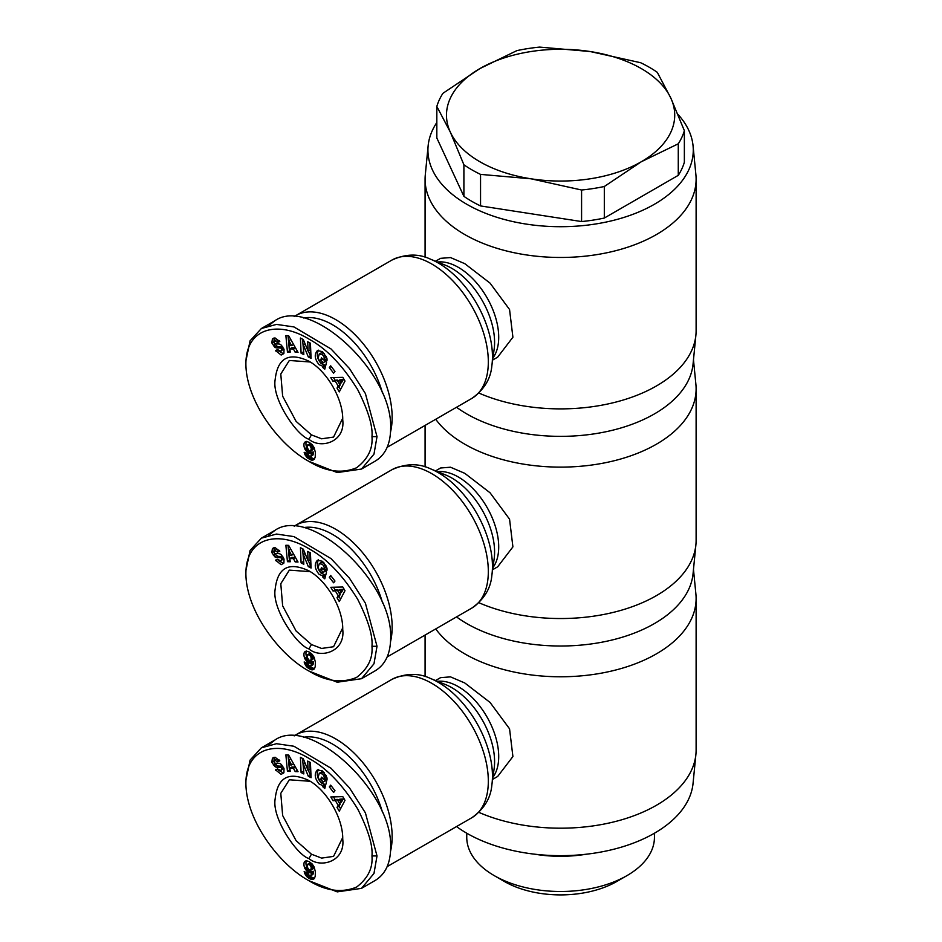 <?xml version="1.0" encoding="UTF-8"?>
<svg xmlns="http://www.w3.org/2000/svg" width="942" height="942" viewBox="0 0 942 942"><rect width="100%" height="100%" fill="white"/><g stroke="black" fill="none" stroke-linecap="round" stroke-linejoin="round"><path stroke-width="1.41" d="M390.553 431.872A79.882 46.123 -120 0 0 335.658 319.573A79.882 46.123 -120 0 0 295.717 315.617A79.882 46.123 -120 0 0 294.187 316.583M492.631 360.056L497.647 357.171L512.907 337.224L509.551 309.506L490.052 283.13L464.771 263.666L450.512 257.566L440.585 258.332L435.569 261.228M436.829 122.531A132.669 76.596 0 0 0 428.139 145.774L425.301 174.8A135.518 78.245 0 0 0 425.077 179.227A135.518 78.245 0 0 0 464.771 234.546A135.518 78.245 0 0 0 612.453 251.514A135.518 78.245 0 0 0 696.114 179.227A135.518 78.245 0 0 0 695.903 174.8L693.053 145.774A132.669 76.596 0 0 0 677.922 114.347M428.139 145.774A132.669 76.596 0 0 0 466.785 204.273A132.669 76.596 0 0 0 614.808 220.016A132.669 76.596 0 0 0 693.053 145.774M456.529 407.262A132.669 76.596 0 0 0 466.785 413.927A132.669 76.596 0 0 0 607.873 431.33A132.669 76.596 0 0 0 693.053 364.095L695.903 335.069A135.518 78.245 0 0 0 696.114 330.642L696.114 179.227M478.913 393.073A135.518 78.245 0 0 0 617.54 401.645A135.518 78.245 0 0 0 695.903 335.069M342.7 418.26L333.562 437.076L321.611 438.795L311.449 434.886L296.106 421.38L282.647 396.205L280.787 374.033L289.335 360.48L310.212 361.987M326.156 356.312A2.496 1.437 60 0 1 326.203 356.853A2.496 1.437 60 0 1 326.156 357.336L326.768 357.901M322.929 366.261L319.161 364.742C314.64 359.161 314.063 354.439 317.43 350.565L322.541 351.672L326.921 358.396A6.158 3.556 60 0 1 327.051 359.738A6.158 3.556 60 0 1 326.945 360.798L324.13 358.513A2.496 1.437 -120 0 0 324.189 358.019A2.496 1.437 -120 0 0 323.718 356.359L322.411 354.675L319.314 353.968L318.113 357.984L320.304 362.376L322.27 363.235L323.377 362.54L320.786 360.268L321.422 357.842L326.544 362.34L324.766 369.193L322.882 367.545L322.929 366.261L324.943 365.096L325.39 366.803M319.456 353.898L321.328 352.814L324.401 353.486M322.823 359.067L325.402 361.375L322.835 363.023M318.526 350.177C316.253 354.475 317.136 358.937 321.175 363.577L324.943 365.096M278.361 350.836L283.566 353.827M281.152 355.052L275.488 350.506L277.631 349.635L280.869 351.366L281.611 349.329A1.331 0.765 -120 0 0 280.316 347.987L276.783 347.916A4.993 2.885 60 0 1 274.817 347.162L271.838 342.923L272.403 338.932L275.029 337.931L279.798 341.546L277.56 342.452L274.652 340.839L273.945 342.111A1.331 0.765 -120 0 0 275.288 343.901L278.75 343.96A4.993 2.885 60 0 1 281.576 345.467L284.037 349.423L283.895 353.391L281.152 355.052L283.177 353.886M272.403 338.932L273.922 338.048M274.216 337.99L273.945 342.005M306.421 441.409A8.031 4.639 -120 0 0 305.95 443.764A8.031 4.639 -120 0 0 306.727 447.521L307.551 448.993M304.702 448.686A8.031 4.639 60 0 1 303.936 444.93A8.031 4.639 60 0 1 304.525 442.351L306.338 441.398L309.153 442.34L312.191 444.671L314.157 447.697L315.358 452.443L315.217 457.023L314.275 459.355L312.202 460.214L307.787 458.177L304.737 454.15L304.16 452.301L308.034 453.973L309.435 456.493L311.084 455.857L311.484 453.161L308.34 452.961L305.161 449.57L304.702 448.686L306.727 447.521M308.929 461.392C325.861 471.742 341.746 473.873 356.571 467.774C367.839 459.178 372.973 448.804 371.972 436.629C372.938 426.161 368.181 410.5 357.701 389.67C342.912 365.767 326.886 349.035 309.612 339.485C279.727 320.822 246.015 326.379 245.886 363.836C245.992 401.127 279.256 445.33 308.929 461.392L337.236 472.566L361.504 469.057L373.986 454.126L377.012 436.629L365.414 393.568L349.447 368.51L331.019 348.94L293.951 326.933L276.501 324.401L261.393 328.499L250.077 340.804L245.886 360.986M361.504 469.057L375.116 461.191C385.266 455.045 390.435 444.235 390.636 428.775C393.403 373.056 310.789 295.8 275.017 320.645L268.859 325.485M303.501 317.972A75.607 43.65 60 0 1 332.632 324.813A75.607 43.65 60 0 1 382.57 393.332M466.749 833.211L466.749 837.308A93.847 54.177 0 0 0 494.244 875.624L504.323 881.441A79.575 45.946 0 0 0 616.869 881.441L626.96 875.624A93.847 54.177 0 0 0 654.443 837.308L654.443 833.211M649.368 67.306A125.533 72.475 180 0 1 657.292 72.334L670.834 98.109A114.123 65.893 0 0 0 641.29 68.578A114.123 65.893 0 0 0 590.139 51.527A114.123 65.893 0 0 0 479.902 68.578L516.875 50.621A125.533 72.475 180 0 1 539.625 47.1L590.139 51.527L640.654 62.725A125.533 72.475 180 0 1 649.368 67.306M480.55 205.933A125.533 72.475 180 0 1 471.836 201.352A125.533 72.475 180 0 1 463.9 196.325L463.9 164.779L450.37 132.221A114.123 65.893 0 0 0 479.902 161.753A114.123 65.893 0 0 0 531.064 178.803L480.55 174.388L480.55 205.933L581.579 221.558L581.579 190.013L531.064 178.803A114.123 65.893 0 0 0 641.29 161.753A114.123 65.893 0 0 0 670.834 98.109L684.363 130.667A125.533 72.475 180 0 1 678.275 143.796L641.29 161.753L604.317 186.492A125.533 72.475 180 0 1 581.579 190.013M480.55 174.388A125.533 72.475 180 0 1 471.836 169.807A125.533 72.475 180 0 1 463.9 164.779M390.553 641.526A79.882 46.123 -120 0 0 335.658 529.227A79.882 46.123 -120 0 0 295.717 525.271A79.882 46.123 -120 0 0 294.187 526.237M492.631 569.71L497.647 566.825L512.907 546.89L509.551 519.16L490.052 492.784L464.771 473.32L450.512 467.22L440.585 467.986L435.569 470.882M435.722 419.272A135.518 78.245 0 0 0 464.771 444.2A135.518 78.245 0 0 0 612.453 461.168A135.518 78.245 0 0 0 696.114 388.881A135.518 78.245 0 0 0 695.903 384.454L693.477 359.762M456.529 616.916A132.669 76.596 0 0 0 466.785 623.58A132.669 76.596 0 0 0 607.873 640.984A132.669 76.596 0 0 0 693.053 573.749L695.903 544.723A135.518 78.245 0 0 0 696.114 540.296L696.114 388.881M478.913 602.727A135.518 78.245 0 0 0 617.54 611.299A135.518 78.245 0 0 0 695.903 544.723M342.7 627.914L333.562 646.73L321.611 648.449L311.449 644.54L296.106 631.034L282.647 605.859L280.787 583.687L289.335 570.134L310.212 571.641M326.156 565.965A2.496 1.437 60 0 1 326.203 566.507A2.496 1.437 60 0 1 326.156 566.99L326.768 567.555M322.929 575.915L319.161 574.396C314.64 568.815 314.063 564.093 317.43 560.219L322.541 561.326L326.921 568.05A6.158 3.556 60 0 1 327.051 569.392A6.158 3.556 60 0 1 326.945 570.452L324.13 568.167A2.496 1.437 -120 0 0 324.189 567.673A2.496 1.437 -120 0 0 323.718 566.012L322.411 564.329L319.314 563.634L318.113 567.637L320.304 572.029L322.27 572.889L323.377 572.194L320.786 569.934L321.422 567.496L326.544 571.994L324.766 578.847L322.882 577.199L322.929 575.915L324.943 574.75L325.39 576.457M319.456 563.552L321.328 562.468L324.401 563.139M322.823 568.721L325.402 571.04L322.835 572.677M318.526 559.831C316.253 564.128 317.136 568.591 321.175 573.231L324.943 574.75M278.361 560.49L283.566 563.481M281.152 564.705L275.488 560.16L277.631 559.289L280.869 561.02L281.611 558.983A1.331 0.765 -120 0 0 280.316 557.64L276.783 557.582A4.993 2.885 60 0 1 274.817 556.816L271.838 552.577L272.403 548.585L275.029 547.585L279.798 551.2L277.56 552.106L274.652 550.493L273.945 551.765A1.331 0.765 -120 0 0 275.288 553.555L278.75 553.613A4.993 2.885 60 0 1 281.576 555.121L284.037 559.077L283.895 563.045L281.152 564.705L283.177 563.54M272.403 548.585L273.922 547.702M274.216 547.643L273.945 551.659M306.421 651.063A8.031 4.639 -120 0 0 305.95 653.418A8.031 4.639 -120 0 0 306.727 657.175L307.551 658.658M304.702 658.34A8.031 4.639 60 0 1 303.936 654.584A8.031 4.639 60 0 1 304.525 652.017L306.338 651.052L309.153 652.005L312.191 654.325L314.157 657.351L315.358 662.096L315.217 666.677L314.275 669.008L312.202 669.868L307.787 667.843L304.737 663.804L304.16 661.955L308.034 663.627L309.435 666.147L311.084 665.511L311.484 662.815L308.646 662.791L305.161 659.223L304.702 658.34L306.727 657.175M308.929 671.045C325.861 681.396 341.746 683.527 356.571 677.428C367.839 668.832 372.973 658.458 371.972 646.283C372.938 635.815 368.181 620.154 357.701 599.324C342.912 575.421 326.886 558.688 309.612 549.139C279.727 530.487 246.015 536.033 245.886 573.49C245.992 610.781 279.256 654.984 308.929 671.045L337.236 682.22L361.504 678.711L373.986 663.78L377.012 646.283L365.414 603.221L349.447 578.164L331.019 558.594L293.951 536.599L276.501 534.055L261.393 538.153L250.077 550.458L245.886 570.64M361.504 678.711L375.116 670.845C385.266 664.699 390.435 653.889 390.636 638.429C393.403 582.709 310.789 505.454 275.017 530.299L268.859 535.138M303.501 527.626A75.607 43.65 60 0 1 332.632 534.467A75.607 43.65 60 0 1 382.57 602.986M390.553 851.179A79.882 46.123 -120 0 0 335.658 738.881A79.882 46.123 -120 0 0 295.717 734.925A79.882 46.123 -120 0 0 294.187 735.89M492.631 779.364L497.647 776.479L512.907 756.544L509.551 728.814L490.052 702.438L464.771 682.974L450.512 676.874L440.585 677.639L435.569 680.536M435.722 628.926A135.518 78.245 0 0 0 464.771 653.866A135.518 78.245 0 0 0 612.453 670.822A135.518 78.245 0 0 0 696.114 598.535A135.518 78.245 0 0 0 695.903 594.108L693.477 569.415M456.529 826.57A132.669 76.596 0 0 0 466.785 833.234A132.669 76.596 0 0 0 607.873 850.638A132.669 76.596 0 0 0 693.053 783.403L695.903 754.377A135.518 78.245 0 0 0 696.114 749.95L696.114 598.535M478.913 812.381A135.518 78.245 0 0 0 617.54 820.953A135.518 78.245 0 0 0 695.903 754.377M342.7 837.568L333.562 856.384L321.611 858.103L311.449 854.194L296.106 840.688L282.647 815.513L280.787 793.341L289.335 779.788L310.212 781.295M326.156 775.619A2.496 1.437 60 0 1 326.203 776.161A2.496 1.437 60 0 1 326.156 776.644L326.768 777.209M322.929 785.569L319.161 784.05C314.64 778.469 314.063 773.747 317.43 769.873L322.541 770.98L326.921 777.703A6.158 3.556 60 0 1 327.051 779.046A6.158 3.556 60 0 1 326.945 780.106L324.13 777.821A2.496 1.437 -120 0 0 324.189 777.327A2.496 1.437 -120 0 0 323.718 775.666L322.411 773.983L319.314 773.288L318.113 777.291L320.304 781.683L322.27 782.543L323.377 781.86L320.786 779.587L321.422 777.15L326.544 781.648L324.766 788.501L322.882 786.853L322.929 785.569L324.943 784.403L325.39 786.111M319.456 773.205L321.328 772.122L324.401 772.793M322.823 778.375L325.402 780.694L322.835 782.331M318.526 769.484C316.253 773.782 317.136 778.245 321.175 782.884L324.943 784.403M278.361 770.144L283.566 773.135M281.152 774.359L275.488 769.814L277.631 768.943L280.869 770.674L281.611 768.637A1.331 0.765 -120 0 0 280.316 767.294L276.783 767.235A4.993 2.885 60 0 1 274.817 766.47L271.838 762.231L272.403 758.239L275.029 757.238L279.798 760.853L277.56 761.76L274.652 760.147L273.945 761.419A1.331 0.765 -120 0 0 275.288 763.208L278.75 763.267A4.993 2.885 60 0 1 281.576 764.774L284.037 768.743L283.895 772.699L281.152 774.359L283.177 773.194M272.403 758.239L273.922 757.368M274.216 757.297L273.945 761.313M306.421 860.717A8.031 4.639 -120 0 0 305.95 863.072A8.031 4.639 -120 0 0 306.727 866.828L307.551 868.312M304.702 867.994A8.031 4.639 60 0 1 303.936 864.238A8.031 4.639 60 0 1 304.525 861.671L306.338 860.705L309.153 861.659L312.191 863.979L314.157 867.005L315.358 871.75L315.217 876.331L314.275 878.662L312.202 879.534L307.787 877.497L304.737 873.458L304.16 871.609L308.034 873.281L309.435 875.801L311.084 875.165L311.484 872.469L308.646 872.445L305.161 868.877L304.702 867.994L306.727 866.828M308.929 880.699C325.861 891.05 341.746 893.181 356.571 887.081C367.839 878.497 372.973 868.112 371.972 855.937C372.938 845.469 368.181 829.808 357.701 808.978C342.912 785.075 326.886 768.342 309.612 758.793C279.727 740.141 246.015 745.687 245.886 783.143C245.992 820.435 279.256 864.638 308.929 880.699L337.236 891.874L361.504 888.365L373.986 873.434L377.012 855.937L365.414 812.875L349.447 787.83L331.019 768.248L293.951 746.252L276.501 743.709L261.393 747.807L250.077 760.112L245.886 780.294M361.504 888.365L375.116 880.499C385.266 874.353 390.435 863.543 390.636 848.083C393.403 792.363 310.789 715.108 275.017 739.953L268.859 744.792M303.501 737.28A75.607 43.65 60 0 1 332.632 744.121A75.607 43.65 60 0 1 382.57 812.64M308.929 858.562C297.107 855.242 271.755 818.315 275.146 799.028C277.549 777.256 288.805 771.086 308.929 780.518C326.992 790.409 343.194 818.48 342.723 839.063C345.514 861.694 320.41 868.595 308.929 858.562L311.449 854.194M344.996 800.359L339.273 811.203L337.012 807.388L338.19 805.351L335.34 800.547L333.044 800.712L330.807 796.956L342.806 796.649L344.996 800.359M308.305 776.255L303.383 764.221L303.819 773.935L301.099 772.534L300.427 757.344L303.324 758.84L308.116 770.568L307.693 761.089L310.413 762.502L311.084 777.692L308.305 776.255L310.978 775.431M326.156 776.644L324.13 777.809L326.144 776.667M330.677 785.145L334.975 790.691L333.609 792.446L329.311 786.911L330.677 785.145M288.629 755.013L298.037 771.686L295.199 771.592L293.421 768.307L289.842 768.189L290.23 771.427L287.44 771.333L285.873 754.919L288.629 755.013M304.525 861.671L306.162 860.717M305.161 868.877L307.174 867.723M305.679 869.725L307.693 868.559M308.246 869.278L311.402 871.574L313.498 871.315L312.921 874.388L310.625 875.86M306.28 870.514L308.293 869.348M306.915 871.197L308.929 870.031M307.598 871.786L309.624 870.62M308.34 872.268L310.354 871.103M308.646 872.445L310.672 871.279M309.388 872.739L311.402 871.574M310.048 872.869L312.061 871.703M310.307 872.857L312.32 871.691M310.895 872.739L312.921 871.574M311.484 872.469L313.498 871.315M311.461 872.633L313.474 871.468M311.366 873.705L313.38 872.539M311.237 874.553L313.25 873.387M311.084 875.165L313.097 873.999M310.907 875.554L312.921 874.388M304.407 872.516L305.208 872.057M304.737 873.458L306.327 872.539M307.01 872.834L309.8 876.331L314.498 878.344M305.137 874.329L307.163 873.163M305.514 874.977L307.528 873.811M306.079 875.801L308.105 874.635M306.751 876.578L308.764 875.412M307.127 876.943L309.141 875.777M307.787 877.497L309.8 876.331M308.54 878.026L310.566 876.861M309.4 878.545L311.413 877.379M310.106 878.921L312.12 877.756M310.86 879.239L312.874 878.074M311.555 879.439L313.568 878.274M312.202 879.534L314.228 878.368M312.791 879.487L314.298 878.627M308.917 869.819L310.789 870.196L311.26 867.57L310.201 865.286L308.152 864.108L307.033 866.593L308.917 869.819M307.575 864.297L310.165 862.943L312.791 864.98L313.144 868.606L310.719 870.255M308.152 864.108L310.165 862.943M308.811 864.261L310.825 863.096M309.541 864.685L311.555 863.52M310.201 865.286L312.214 864.12M310.766 866.145L312.791 864.98M311.013 866.687L313.027 865.521M311.26 867.57L313.274 866.404M311.343 868.524L313.356 867.358M311.319 869.066L313.333 867.9M311.131 869.76L313.144 868.606M310.789 870.196L312.803 869.03M333.48 796.885L335.058 799.546L337.354 799.381L337.884 800.264M333.044 800.712L335.058 799.546M335.34 800.547L337.354 799.381M339.603 803.149L340.215 804.185L339.026 806.234L340.545 808.789M338.19 805.351L340.215 804.185M337.012 807.388L339.026 806.234M339.721 799.205L343.265 798.946L341.428 802.089L339.414 803.255L341.251 800.111L337.707 800.37L339.721 799.205M341.251 800.111L343.265 798.946M337.707 800.37L339.414 803.255M308.399 770.403L310.318 775.089M303.383 764.221L305.114 763.22M309.812 762.184L310.13 769.402L308.116 770.568M302.547 758.44L303.724 771.675M301.099 772.534L303.124 771.368M274.652 760.147L276.665 758.981L279.656 760.559M277.56 761.76L279.574 760.594M273.392 765.128L275.417 763.962L276.83 765.304A4.993 2.885 -120 0 0 278.797 766.07L282.329 766.129A1.331 0.765 60 0 1 282.824 766.305M274.781 763.02L275.417 763.962M283.695 767.93L280.869 770.674M322.882 786.853L324.908 785.687M320.786 779.587L322.812 778.422M323.377 781.86L325.402 780.694M329.311 786.911L331.195 785.816M288.017 754.989L289.453 770.167L290.077 770.191M287.44 771.333L289.453 770.167M289.842 768.189L291.855 767.024L295.435 767.141L297.331 770.426M293.421 768.307L295.435 767.141M295.199 771.592L297.213 770.426M288.841 759.876L289.441 764.869L291.596 764.939L288.841 759.876L290.748 758.769M291.596 764.939L293.586 763.785M308.929 648.908C297.107 645.588 271.755 608.662 275.146 589.374C277.549 567.602 288.805 561.432 308.929 570.864C326.992 580.755 343.194 608.826 342.723 629.409C345.514 652.041 320.41 658.941 308.929 648.908L311.449 644.54M344.996 590.705L339.273 601.549L337.012 597.734L338.19 595.697L335.34 590.893L333.044 591.058L330.807 587.302L342.806 586.996L344.996 590.705M308.305 566.601L303.383 554.567L303.819 564.282L301.099 562.88L300.427 547.691L303.324 549.186L308.116 560.914L307.693 551.435L310.413 552.848L311.084 568.038L308.305 566.601L310.978 565.777M326.156 566.99L324.13 568.156L326.144 567.002M330.677 575.491L334.975 581.037L333.609 582.792L329.311 577.258L330.677 575.491M288.629 545.359L298.037 562.033L295.199 561.938L293.421 558.653L289.842 558.535L290.23 561.773L287.44 561.679L285.873 545.265L288.629 545.359M304.525 652.017L306.162 651.063M305.161 659.223L307.174 658.058M305.679 660.071L307.693 658.905M308.246 659.624L311.402 661.92L313.498 661.649L312.921 664.734L310.625 666.206M306.28 660.86L308.293 659.694M306.915 661.543L308.929 660.377M307.598 662.12L309.624 660.966M308.34 662.615L310.354 661.449M308.646 662.791L310.672 661.625M309.388 663.086L311.402 661.92M310.048 663.215L312.061 662.049M310.307 663.203L312.32 662.038M310.895 663.086L312.921 661.92M311.484 662.815L313.498 661.649M311.461 662.98L313.474 661.814M311.366 664.051L313.38 662.885M311.237 664.899L313.25 663.733M311.084 665.511L313.097 664.346M310.907 665.9L312.921 664.734M304.407 662.862L305.208 662.403M304.737 663.804L306.327 662.885M307.01 663.18L309.8 666.677L314.498 668.69M305.137 664.675L307.163 663.509M305.514 665.323L307.528 664.157M306.079 666.147L308.105 664.981M306.751 666.924L308.764 665.758M307.127 667.289L309.141 666.124M307.787 667.843L309.8 666.677M308.54 668.373L310.566 667.207M309.4 668.891L311.413 667.725M310.106 669.267L312.12 668.102M310.86 669.585L312.874 668.42M311.555 669.786L313.568 668.62M312.202 669.868L314.228 668.714M312.791 669.833L314.298 668.973M308.917 660.165L310.789 660.542L311.26 657.916L310.201 655.632L308.152 654.454L307.033 656.939L308.917 660.165M307.575 654.643L310.165 653.289L312.791 655.326L313.144 658.953L310.719 660.601M308.152 654.454L310.165 653.289M308.811 654.608L310.825 653.442M309.541 655.031L311.555 653.866M310.201 655.632L312.214 654.466M310.766 656.492L312.791 655.326M311.013 657.033L313.027 655.867M311.26 657.916L313.274 656.751M311.343 658.87L313.356 657.704M311.319 659.412L313.333 658.246M311.131 660.106L313.144 658.953M310.789 660.542L312.803 659.376M333.48 587.231L335.058 589.892L337.354 589.727L337.884 590.61M333.044 591.058L335.058 589.892M335.34 590.893L337.354 589.727M339.603 593.495L340.215 594.532L339.026 596.58L340.545 599.136M338.19 595.697L340.215 594.532M337.012 597.734L339.026 596.58M339.721 589.551L343.265 589.292L341.428 592.436L339.414 593.601L341.251 590.457L337.707 590.716L339.721 589.551M341.251 590.457L343.265 589.292M337.707 590.716L339.414 593.601M308.399 560.749L310.318 565.435M303.383 554.567L305.114 553.566M309.812 552.53L310.13 559.748L308.116 560.914M302.547 548.786L303.724 562.021M301.099 562.88L303.124 561.715M274.652 550.493L276.665 549.327L279.656 550.905M277.56 552.106L279.574 550.94M273.392 555.474L275.417 554.308L276.83 555.65A4.993 2.885 -120 0 0 278.797 556.416L282.329 556.475A1.331 0.765 60 0 1 282.824 556.651M274.781 553.366L275.417 554.308M283.695 558.276L280.869 561.02M322.882 577.199L324.908 576.033M320.786 569.934L322.812 568.768M323.377 572.194L325.402 571.04M329.311 577.258L331.195 576.163M288.017 545.336L289.453 560.514L290.077 560.537M287.44 561.679L289.453 560.514M289.842 558.535L291.855 557.37L295.435 557.487L297.331 560.773M293.421 558.653L295.435 557.487M295.199 561.938L297.213 560.773M288.841 550.222L289.441 555.215L291.596 555.285L288.841 550.222L290.748 549.115M291.596 555.285L293.586 554.132M450.37 132.221L436.829 106.446A125.533 72.475 180 0 1 442.917 93.317L479.902 68.578A114.123 65.893 0 0 0 450.37 132.221M604.317 186.492L604.317 218.049A125.533 72.475 180 0 1 581.579 221.558M684.363 130.667L684.363 162.224A125.533 72.475 180 0 1 678.275 175.342L604.317 218.049M678.275 175.342L678.275 143.796M436.829 106.446L436.829 137.991L463.9 196.325M504.323 881.441L494.244 875.624A93.847 54.177 0 0 0 626.96 875.624M534.703 854.194A93.847 54.177 0 0 0 586.501 854.194M308.929 439.255C297.107 435.934 271.755 399.008 275.146 379.72C277.549 357.948 288.805 351.778 308.929 361.21C326.992 371.101 343.194 399.173 342.723 419.755C345.514 442.387 320.41 449.287 308.929 439.255L311.449 434.886M344.996 381.051L339.273 391.896L337.012 388.08L338.19 386.043L335.34 381.239L333.044 381.404L330.807 377.648L342.806 377.342L344.996 381.051M308.305 356.947L303.383 344.913L303.819 354.628L301.099 353.226L300.427 338.037L303.324 339.532L308.116 351.26L307.693 341.781L310.413 343.194L311.084 358.384L308.305 356.947L310.978 356.123M326.156 357.336L324.13 358.502L326.144 357.348M330.677 365.837L334.975 371.383L333.609 373.138L329.311 367.604L330.677 365.837M288.629 335.705L298.037 352.379L295.199 352.284L293.421 348.999L289.842 348.881L290.23 352.12L287.44 352.025L285.873 335.611L288.629 335.705M304.525 442.351L306.162 441.409M305.161 449.57L307.174 448.404M305.679 450.417L307.693 449.252M308.246 449.97L311.402 452.266L313.498 451.995L312.921 455.08L310.625 456.552M306.28 451.206L308.293 450.041M306.915 451.889L308.929 450.723M307.598 452.466L309.624 451.3M308.34 452.961L310.354 451.795M308.646 453.126L310.672 451.972M309.388 453.432L311.402 452.266M310.048 453.561L312.061 452.395M310.307 453.549L312.32 452.384M310.895 453.432L312.921 452.266M311.484 453.161L313.498 451.995M311.461 453.326L313.474 452.16M311.366 454.397L313.38 453.232M311.237 455.245L313.25 454.079M311.084 455.857L313.097 454.692M310.907 456.246L312.921 455.08M304.407 453.208L305.208 452.749M304.737 454.15L306.327 453.232M307.01 453.526L309.8 457.023L314.498 459.037M305.137 455.021L307.163 453.856M305.514 455.669L307.528 454.503M306.079 456.493L308.105 455.327M306.751 457.27L308.764 456.105M307.127 457.635L309.141 456.47M307.787 458.177L309.8 457.023M308.54 458.719L310.566 457.553M309.4 459.237L311.413 458.071M310.106 459.614L312.12 458.448M310.86 459.932L312.874 458.766M311.555 460.132L313.568 458.966M312.202 460.214L314.228 459.048M312.791 460.179L314.298 459.319M308.917 450.512L310.789 450.888L311.26 448.262L310.201 445.978L308.152 444.801L307.033 447.285L308.917 450.512M307.575 444.989L310.165 443.635L312.791 445.672L313.144 449.287L310.719 450.947M308.152 444.801L310.165 443.635M308.811 444.954L310.825 443.788M309.541 445.378L311.555 444.212M310.201 445.978L312.214 444.812M310.766 446.838L312.791 445.672M311.013 447.379L313.027 446.214M311.26 448.262L313.274 447.097M311.343 449.216L313.356 448.051M311.319 449.758L313.333 448.592M311.131 450.453L313.144 449.287M310.789 450.888L312.803 449.723M333.48 377.577L335.058 380.238L337.354 380.073L337.884 380.957M333.044 381.404L335.058 380.238M335.34 381.239L337.354 380.073M339.603 383.841L340.215 384.878L339.026 386.915L340.545 389.482M338.19 386.043L340.215 384.878M337.012 388.08L339.026 386.915M339.721 379.897L343.265 379.638L341.428 382.782L339.414 383.947L341.251 380.803L337.707 381.063L339.721 379.897M341.251 380.803L343.265 379.638M337.707 381.063L339.414 383.947M308.399 351.095L310.318 355.782M303.383 344.913L305.114 343.912M309.812 342.876L310.13 350.094L308.116 351.26M302.547 339.132L303.724 352.367M301.099 353.226L303.124 352.061M274.652 340.839L276.665 339.673L279.656 341.251M277.56 342.452L279.574 341.287M273.392 345.82L275.417 344.654L276.83 345.997A4.993 2.885 -120 0 0 278.797 346.762L282.329 346.821A1.331 0.765 60 0 1 282.824 346.997M274.781 343.7L275.417 344.654M283.695 348.622L280.869 351.366M322.882 367.545L324.908 366.379M320.786 360.268L322.812 359.114M323.377 362.54L325.402 361.375M329.311 367.604L331.195 366.509M288.017 335.682L289.453 350.86L290.077 350.883M287.44 352.025L289.453 350.86M289.842 348.881L291.855 347.716L295.435 347.833L297.331 351.119M293.421 348.999L295.435 347.833M295.199 352.284L297.213 351.119M288.841 340.568L289.441 345.561L291.596 345.632L288.841 340.568L290.748 339.461M291.596 345.632L293.586 344.478M295.717 315.617L391.896 260.086A79.882 46.123 60 0 1 431.836 264.043A79.882 46.123 60 0 1 484.023 334.445A79.882 46.123 60 0 1 471.777 398.454L387.174 447.297M430.376 259.121L445.59 265.291A60.418 34.878 60 0 1 451.866 268.376A60.418 34.878 60 0 1 494.126 349.352L491.865 365.614A76.526 44.18 -120 0 0 438.336 263.03A76.526 44.18 -120 0 0 430.376 259.121C418.436 253.457 405.613 253.787 391.896 260.086M492.925 357.948A57.062 32.946 -120 0 0 493.49 311.319A57.062 32.946 -120 0 0 458.365 267.363A57.062 32.946 -120 0 0 437.547 262.029M323.718 356.359L325.614 355.264M295.717 525.271L391.896 469.74A79.882 46.123 60 0 1 431.836 473.696A79.882 46.123 60 0 1 484.023 544.099A79.882 46.123 60 0 1 471.777 608.108L387.174 656.951M430.376 468.775L445.59 474.945A60.418 34.878 60 0 1 451.866 478.03A60.418 34.878 60 0 1 494.126 559.006L491.865 575.268A76.526 44.18 -120 0 0 438.336 472.684A76.526 44.18 -120 0 0 430.376 468.775C418.436 463.111 405.613 463.44 391.896 469.74M492.925 567.602A57.062 32.946 -120 0 0 493.49 520.973A57.062 32.946 -120 0 0 458.365 477.017A57.062 32.946 -120 0 0 437.547 471.683M323.718 566.012L325.614 564.917M295.717 734.925L391.896 679.406A79.882 46.123 60 0 1 431.836 683.362A79.882 46.123 60 0 1 484.023 753.753A79.882 46.123 60 0 1 471.777 817.762L387.174 866.616M430.376 678.428L445.59 684.598A60.418 34.878 60 0 1 451.866 687.695A60.418 34.878 60 0 1 494.126 768.672L491.865 784.922A76.526 44.18 -120 0 0 438.336 682.349A76.526 44.18 -120 0 0 430.376 678.428C418.436 672.765 405.613 673.094 391.896 679.406M492.925 777.256A57.062 32.946 -120 0 0 493.49 730.627A57.062 32.946 -120 0 0 458.365 686.683A57.062 32.946 -120 0 0 437.547 681.337M323.718 775.666L325.614 774.571M371.972 855.937L377.012 855.937M277.266 761.195L279.291 760.029M271.873 762.313L273.887 761.148M274.817 766.47L276.83 765.304M276.783 767.235L278.797 766.07M280.316 767.294L282.329 766.129M281.611 768.637L283.507 767.542M275.747 770.309L277.749 769.155M371.972 646.283L377.012 646.283M277.266 551.541L279.291 550.375M271.873 552.66L273.887 551.494M274.817 556.816L276.83 555.65M276.783 557.582L278.797 556.416M280.316 557.64L282.329 556.475M281.611 558.983L283.507 557.888M275.747 560.655L277.749 559.501M371.972 436.629L377.012 436.629M277.266 341.887L279.291 340.721M271.873 343.006L273.887 341.84M274.817 347.162L276.83 345.997M276.783 347.916L278.797 346.762M280.316 347.987L282.329 346.821M281.611 349.329L283.507 348.234M275.747 351.001L277.749 349.847M319.314 353.968L321.328 352.814M319.314 563.634L321.328 562.468M319.314 773.288L321.328 772.122M245.886 780.235L245.886 783.143M275.017 739.953L261.393 747.807M425.077 676.556L425.077 635.073M491.865 784.922C490.782 798.109 484.094 809.06 471.777 817.762M245.886 570.569L245.886 573.49M275.017 530.299L261.393 538.153M425.077 466.902L425.077 425.419M491.865 575.268C490.782 588.456 484.094 599.406 471.777 608.108M245.886 360.916L245.886 363.836M275.017 320.645L261.393 328.499M425.077 257.248L425.077 179.227M491.865 365.614C490.782 378.802 484.094 389.752 471.777 398.454"/></g></svg>
